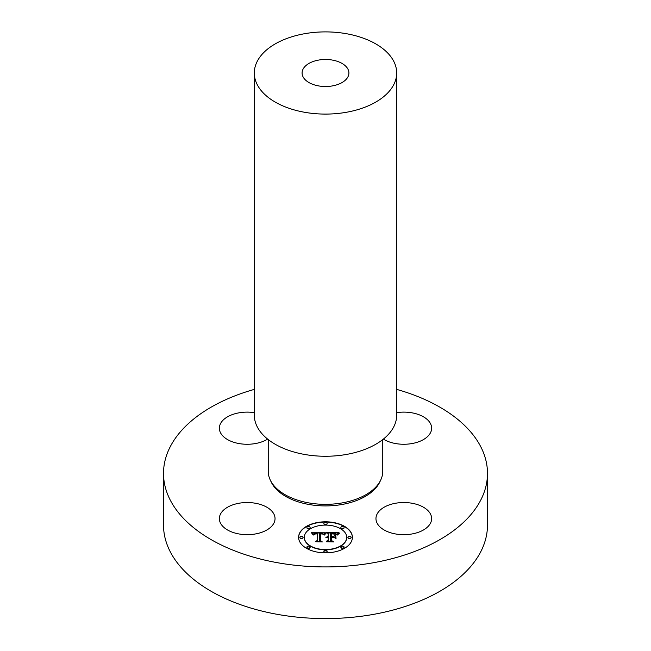 <?xml version="1.0" encoding="UTF-8"?>
<svg xmlns="http://www.w3.org/2000/svg" width="651" height="651" viewBox="0 0 651 651"><rect width="100%" height="100%" fill="white"/><g stroke="black" fill="none" stroke-linecap="round" stroke-linejoin="round"><path stroke-width="0.98" d="M255.037 503.182A27.838 16.072 0 0 0 219.363 518.603A27.838 16.072 0 0 0 239.365 534.023A27.838 16.072 0 0 0 275.039 518.603A27.838 16.072 0 0 0 255.037 503.182M396.687 389.388A161.985 93.524 180 0 1 487.485 473.399L487.485 525.064A161.985 93.524 180 0 1 371.103 614.796A161.985 93.524 180 0 1 163.515 525.064L163.515 473.399A161.985 93.524 180 0 1 254.313 389.388M487.485 473.399A161.985 93.524 180 0 1 371.103 563.139A161.985 93.524 180 0 1 163.515 473.399M268.236 439.58L268.236 471.275A57.264 33.063 0 0 0 341.62 503.003A57.264 33.063 0 0 0 382.764 471.275L382.764 439.58M254.313 72.993L254.313 415.167A71.187 41.103 0 0 0 345.543 454.601A71.187 41.103 0 0 0 396.687 415.167L396.687 72.993A71.187 41.103 180 0 1 345.543 112.428A71.187 41.103 180 0 1 254.313 72.993A71.187 41.103 180 0 1 305.457 33.559A71.187 41.103 180 0 1 396.687 72.993M318.909 60.022A23.412 13.516 180 0 1 348.912 72.993A23.412 13.516 180 0 1 332.091 85.965A23.412 13.516 180 0 1 302.088 72.993A23.412 13.516 180 0 1 318.909 60.022M254.313 412.653A27.838 16.072 0 0 0 220.486 423.663A27.838 16.072 0 0 0 219.363 428.187A27.838 16.072 0 0 0 237.045 443.16A27.838 16.072 0 0 0 267.634 439.108M383.366 439.108A27.838 16.072 0 0 0 395.963 443.616A27.838 16.072 0 0 0 431.637 428.187A27.838 16.072 0 0 0 411.635 412.767A27.838 16.072 0 0 0 396.687 412.653M377.084 514.078A27.838 16.072 0 0 0 375.961 518.603A27.838 16.072 0 0 0 399.844 534.512A27.838 16.072 0 0 0 430.514 523.127A27.838 16.072 0 0 0 431.637 518.603A27.838 16.072 0 0 0 407.762 502.694A27.838 16.072 0 0 0 377.084 514.078M352.394 537.327A26.894 15.526 180 0 1 325.5 552.854A26.894 15.526 180 0 1 298.606 537.327A26.894 15.526 180 0 1 325.5 521.801A26.894 15.526 180 0 1 352.394 537.327M346.69 537.327A21.19 12.231 180 0 1 325.5 549.558A21.19 12.231 180 0 1 304.31 537.327A21.19 12.231 180 0 1 325.5 525.097A21.19 12.231 180 0 1 346.69 537.327L346.69 537.588A21.19 12.231 0 0 1 325.5 549.818A21.19 12.231 0 0 1 304.31 537.588L304.31 537.327M325.419 532.778L323.807 534.74L322.383 533.454L319.682 533.291L319.535 540.647L320.927 541.388L315.556 541.388L317.2 540.59L317.2 533.844L314.75 534.056L313.733 535.081L314.571 533.91L317.2 533.332L314.173 533.519L313.131 534.853L311.43 532.754L325.419 532.778M326.086 533.234L324.239 535.032L326.086 533.234M322.929 534.105L320.487 533.844L320.479 540.672L322.351 541.941L316.069 541.762L321.7 541.762L320.129 540.721L320.129 533.649L322.937 533.999M338.789 532.681L336.86 534.715L335.167 533.47L330.529 533.242L330.529 536.424L331.245 536.424L331.245 533.617L336.136 534.308L331.538 533.804L331.538 536.424L333.312 536.424L335.192 535.277L335.192 538.117L333.214 536.994L330.529 536.994L330.529 540.411L332.034 541.29L326.257 541.29L328.177 540.411L328.177 537.49L326.363 537.742L328.177 536.994L325.85 537.384L328.177 536.424L328.177 533.56L326.59 532.681L338.789 532.681M339.358 533.324L337.316 535.081L339.358 533.324M336.046 538.442L335.745 535.407L335.745 538.344M331.538 537.563L331.538 540.468L333.605 541.941L326.509 541.762L332.946 541.762L331.245 540.55L331.245 537.376L333.947 537.563L331.538 537.563M327.127 523.445A1.627 0.944 180 0 1 325.5 524.389A1.627 0.944 180 0 1 323.873 523.445A1.627 0.944 180 0 1 325.5 522.509A1.627 0.944 180 0 1 327.127 523.445L327.127 523.705A1.627 0.944 0 0 1 325.5 524.649A1.627 0.944 0 0 1 323.873 523.705L323.873 523.445M351.174 537.327A1.627 0.944 180 0 1 349.538 538.271A1.627 0.944 180 0 1 347.911 537.327A1.627 0.944 180 0 1 349.538 536.383A1.627 0.944 180 0 1 351.174 537.327L351.174 537.588A1.627 0.944 0 0 1 349.538 538.523A1.627 0.944 0 0 1 347.911 537.588L347.911 537.327M344.127 527.513A1.627 0.944 180 0 1 342.499 528.457A1.627 0.944 180 0 1 340.872 527.513A1.627 0.944 180 0 1 342.499 526.569A1.627 0.944 180 0 1 344.127 527.513L344.127 527.774A1.627 0.944 0 0 1 342.499 528.71A1.627 0.944 0 0 1 340.872 527.774L340.872 527.513M327.127 551.21A1.627 0.944 180 0 1 325.5 552.146A1.627 0.944 180 0 1 323.873 551.21A1.627 0.944 180 0 1 325.5 550.266A1.627 0.944 180 0 1 327.127 551.21L327.127 551.462A1.627 0.944 0 0 1 325.5 552.406A1.627 0.944 0 0 1 323.873 551.462L323.873 551.21M344.127 547.141A1.627 0.944 180 0 1 342.499 548.085A1.627 0.944 180 0 1 340.872 547.141A1.627 0.944 180 0 1 342.499 546.197A1.627 0.944 180 0 1 344.127 547.141L344.127 547.401A1.627 0.944 0 0 1 342.499 548.337A1.627 0.944 0 0 1 340.872 547.401L340.872 547.141M299.826 537.327A1.627 0.944 180 0 1 301.462 536.383A1.627 0.944 180 0 1 303.089 537.327A1.627 0.944 180 0 1 301.462 538.271A1.627 0.944 180 0 1 299.826 537.327L299.826 537.588A1.627 0.944 0 0 0 301.462 538.523A1.627 0.944 0 0 0 303.089 537.588L303.089 537.327M306.873 527.513A1.627 0.944 180 0 1 308.501 526.569A1.627 0.944 180 0 1 310.128 527.513A1.627 0.944 180 0 1 308.501 528.457A1.627 0.944 180 0 1 306.873 527.513L306.873 527.774A1.627 0.944 0 0 0 308.501 528.71A1.627 0.944 0 0 0 310.128 527.774L310.128 527.513M306.873 547.141A1.627 0.944 180 0 1 308.501 546.197A1.627 0.944 180 0 1 310.128 547.141A1.627 0.944 180 0 1 308.501 548.085A1.627 0.944 180 0 1 306.873 547.141L306.873 547.401A1.627 0.944 0 0 0 308.501 548.337A1.627 0.944 0 0 0 310.128 547.401L310.128 547.141M325.972 537.466L328.177 536.424M326.818 541.29L328.177 540.411M330.529 540.411L331.587 541.29M331.538 536.424L333.312 536.676L335.192 535.529L335.192 538.117M330.529 536.424L331.245 536.424M327.054 532.941L338.455 532.941M311.658 533.006L325.264 532.941M317.102 533.844L317.2 533.332M313.766 534.927L314.506 534.202M316.093 541.388L317.2 540.59M319.535 540.647L320.438 541.388M324.385 535.057L325.956 533.275M339.472 532.982L337.421 534.862M320.129 540.721L320.487 533.91M320.479 540.672L321.692 541.754M331.245 540.55L331.538 537.636M331.538 540.468L333.247 541.941M352.394 537.457A26.894 15.526 0 0 0 325.5 522.061A26.894 15.526 0 0 0 298.606 537.457M380.33 480.82A56.312 32.517 180 0 1 341.352 504.598A56.312 32.517 180 0 1 270.67 480.82"/></g></svg>
